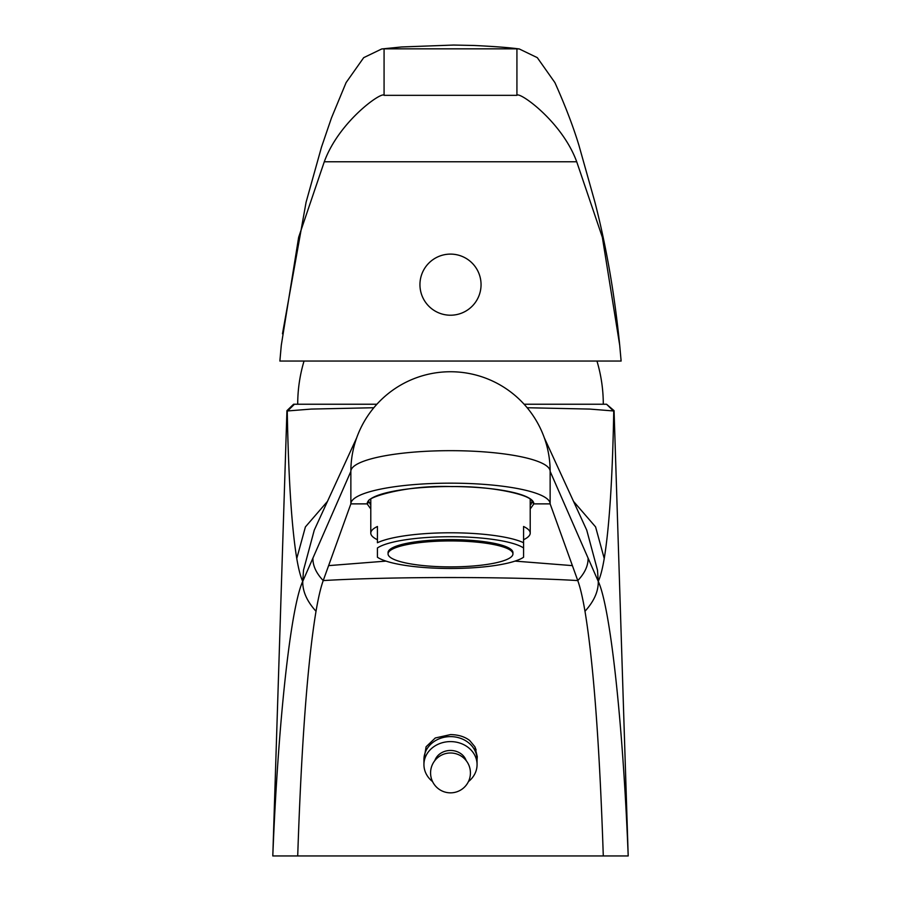 <?xml version="1.0" encoding="UTF-8"?>
<svg xmlns="http://www.w3.org/2000/svg" width="901" height="901" viewBox="0 0 901 901"><rect width="100%" height="100%" fill="white"/><g stroke="black" fill="none" stroke-linecap="round" stroke-linejoin="round"><path stroke-width="1.35" d="M309.336 404.234L376.888 404.234L293.58 404.234L286.935 410.665L272.8 855.95L297.713 855.95C301.441 744.113 307.545 662.562 316.014 611.272C318.335 597.723 320.733 587.486 323.222 580.582L350.861 503.873L367.135 503.873L369.128 501.925C362.146 499.12 403.141 484.715 451.93 486.585C495.178 485.898 534.282 496.012 531.872 501.925L530.216 505.326M614.065 410.665L606.564 404.234L612.534 410.113L614.065 410.665L628.2 855.95L297.713 855.95M272.8 855.95C278.06 722.658 290.651 607.229 302.747 581.359L303.513 570.142L314.269 530.126L356.638 437.92M286.935 410.665L288.466 410.113L287.25 410.98C288.478 478.138 291.654 527.31 296.767 558.496C298.591 569.241 300.585 576.854 302.747 581.359L350.861 471.381L350.861 503.873A99.639 20.712 180 0 1 450.5 483.161A99.639 20.712 180 0 1 550.139 503.873L550.139 471.381A99.639 20.712 180 0 0 450.5 450.669A99.639 20.712 180 0 0 350.861 471.381A99.639 99.639 0 0 1 450.5 371.741A99.639 99.639 0 0 1 550.139 471.381L588.071 558.068C588.285 565.569 584.862 573.081 577.778 580.582L550.139 503.873L533.865 503.873L530.216 508.952M294.436 404.234L288.466 410.113M612.534 410.113L613.75 410.98C612.522 478.138 609.346 527.31 604.233 558.496C602.409 569.241 600.415 576.854 598.253 581.359L588.071 558.068M628.2 855.95C622.94 722.658 610.349 607.229 598.253 581.359C598.467 591.338 594.041 601.305 584.986 611.272C582.665 597.723 580.267 587.497 577.778 580.582C511.261 576.527 389.739 576.527 323.222 580.582C316.138 573.081 312.715 565.569 312.929 558.068M613.75 410.98L589.738 409.077L527.164 407.736M373.836 407.736L311.262 409.077L287.25 410.98M606.564 404.234L524.112 404.234M603.287 404.234A150.456 150.456 0 0 0 596.958 361.053M297.713 404.234A150.456 150.456 0 0 1 304.042 361.053M324.281 161.763L298.659 237.233L281.292 345.241L279.873 361.053L621.127 361.053L619.708 345.241C614.595 294.086 606.317 246.322 594.851 201.937L578.926 145.331C573.261 126.636 565.254 105.721 554.903 82.599L537.3 57.653L519.269 48.958L516.926 48.834L516.926 95.337L384.074 95.337L516.926 95.337C518.875 91.091 561.942 121.275 576.719 161.763L324.281 161.763C339.058 121.275 382.125 91.091 384.074 95.337L403.535 95.337M619.708 345.241L602.341 237.233L576.719 161.763M282.475 333.798L306.081 202.241L321.477 147.19L331.444 117.975L346.097 82.599L363.7 57.653L381.731 48.958L384.074 48.834L384.074 95.337M384.074 48.834L516.926 48.834L384.074 48.834M497.465 95.337L516.926 95.337M425.081 95.337L475.919 95.337M450.5 254.105A30.555 30.555 0 0 1 481.055 284.66A30.555 30.555 0 0 1 450.5 315.215A30.555 30.555 0 0 1 419.945 284.66A30.555 30.555 0 0 1 450.5 254.105M544.362 437.92L586.731 530.126L597.487 570.142L598.253 581.359M603.287 855.95C599.559 744.113 593.455 662.55 584.986 611.272M474.895 746.771L477.271 756.671L477.068 759.599A26.568 23.009 0 0 0 450.5 736.613A26.568 23.009 180 0 0 423.932 759.622L426.105 746.771L435.284 737.975L450.5 734.597C458.327 734.709 464.713 736.669 469.669 740.487L474.895 746.771L476.111 749.936M370.784 508.952L367.135 503.873A83.365 17.333 0 0 1 450.5 486.54A83.365 17.333 0 0 1 533.865 503.873L531.872 501.925M370.784 499.345L370.784 533.11A79.716 16.578 180 0 1 377.429 526.488L377.429 542.74A79.716 16.578 0 0 1 450.5 532.784A79.716 16.578 0 0 1 523.571 542.74L523.571 547.977A76.394 15.88 180 0 0 450.5 536.726A76.394 15.88 180 0 0 377.429 547.977L377.429 557.235A76.394 15.88 180 0 0 450.5 568.486A76.394 15.88 180 0 0 523.571 557.235L523.571 526.488A79.716 16.578 180 0 1 530.216 533.11A79.716 16.578 180 0 1 523.571 539.733M370.784 533.11A79.716 16.578 180 0 0 377.429 539.733M512.939 553.912L512.939 552.606A62.439 12.986 180 0 0 450.5 539.62A62.439 12.986 180 0 0 388.061 552.606L388.061 553.912A62.439 12.986 0 0 1 450.5 540.927A62.439 12.986 180 0 1 512.939 553.912A62.439 12.986 180 0 1 450.5 566.887A62.439 12.986 0 0 1 388.061 553.912M432.559 781.584A26.568 23.009 180 0 1 423.932 764.611A26.568 23.009 180 0 1 450.5 741.602A26.568 23.009 0 0 1 477.068 764.611A26.568 23.009 0 0 1 468.441 781.584M530.216 503.524L531.286 503.963M302.747 581.359C302.533 591.338 306.959 601.305 316.014 611.272M296.767 558.496L305.405 526.916L327.536 501.316M573.464 501.316L595.595 526.916L604.233 558.496M572.394 565.625L515.023 561.109M385.977 561.109L328.606 565.625M370.784 505.326L369.128 501.925M434.834 760.602A16.342 14.146 0 0 1 450.5 750.454A16.342 14.146 0 0 1 466.166 760.602M519.269 48.958C509.684 47.629 494.66 46.469 474.174 45.478L453.642 45.05L401.542 46.965L381.731 48.958M530.216 499.345L530.216 533.11M477.068 764.611L477.068 759.622M423.932 764.611L423.932 759.622M450.5 752.988A19.923 19.923 0 0 0 430.577 772.912A19.923 19.923 0 0 0 450.5 792.846A19.923 19.923 0 0 0 470.423 772.912A19.923 19.923 0 0 0 450.5 752.988M530.216 503.907L531.128 504.222"/></g></svg>
